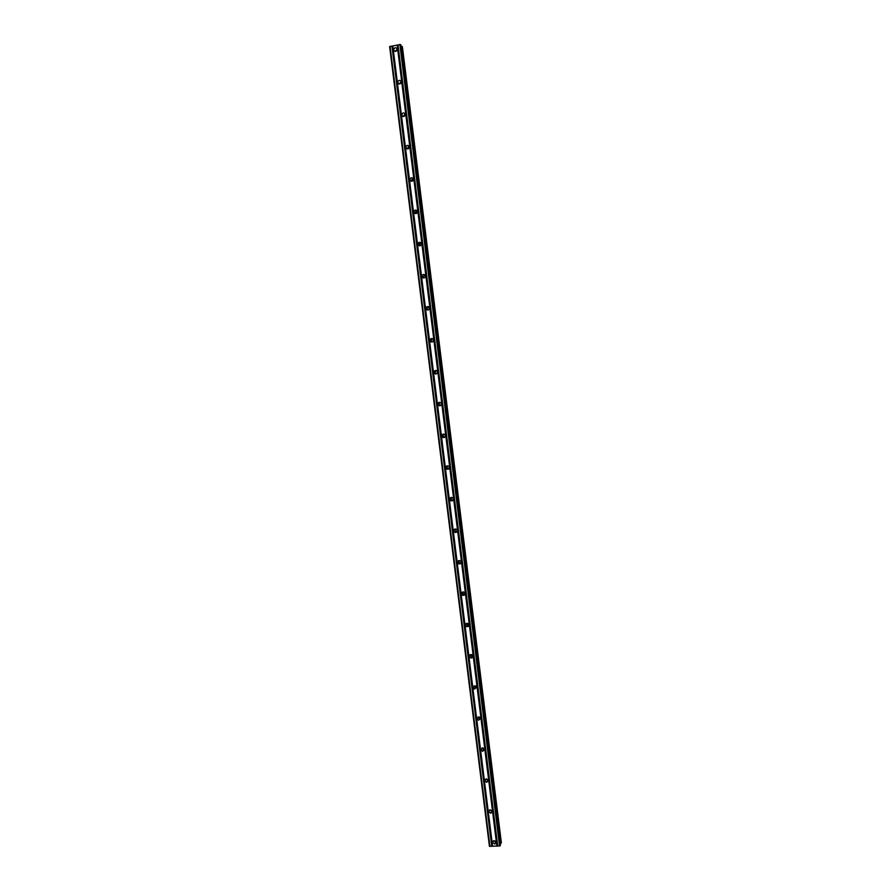 <?xml version="1.0" encoding="UTF-8"?>
<svg xmlns="http://www.w3.org/2000/svg" width="891" height="891" viewBox="0 0 891 891"><rect width="100%" height="100%" fill="white"/><g stroke="black" fill="none" stroke-linecap="round" stroke-linejoin="round"><path stroke-width="1.34" d="M492.511 842.452L493.703 840.681L495.997 842.285L494.828 844.044L492.511 842.452M488.669 811.623L490.083 809.796L492.155 811.434L490.763 813.249L488.669 811.623M484.815 780.716L486.464 778.868L488.301 780.516L486.686 782.365L484.815 780.716M484.448 749.52L482.599 751.369L480.962 749.743L482.833 747.905L484.448 749.52L483.49 749.654L481.864 748.05M477.086 718.703L479.18 716.887L480.572 718.458L478.512 720.284L477.086 718.703M480.583 718.592L479.425 718.714L477.999 716.999M473.21 687.585L475.504 685.814L476.696 687.329L474.435 689.111L473.21 687.585M476.707 687.607L475.36 687.674L474.135 685.87M469.323 656.4C469.446 654.863 470.27 654.284 471.785 654.685L472.809 656.121C472.698 657.658 471.885 658.226 470.37 657.848L469.323 656.4M472.809 656.567L471.328 656.556L470.281 654.651M465.425 625.148C465.592 623.511 466.461 622.965 468.031 623.488L468.922 624.847C468.766 626.462 467.898 627.019 466.327 626.507L465.425 625.148M468.889 625.46L467.296 625.348L466.439 623.366M461.516 593.818C461.727 592.103 462.629 591.568 464.244 592.214L465.013 593.495C464.812 595.199 463.91 595.734 462.306 595.099L461.516 593.818M464.935 594.286L463.287 594.085L462.596 591.992M457.606 562.41C457.851 560.628 458.787 560.116 460.435 560.873L461.104 562.076C460.87 563.847 459.923 564.359 458.286 563.624L457.606 562.41M460.948 563.056L459.288 562.744L458.787 560.539M453.686 530.936C453.965 529.087 454.933 528.597 456.604 529.454L457.183 530.579C456.905 532.406 455.936 532.907 454.276 532.072L453.686 530.936M455.457 531.504L454.978 529.02M449.743 499.383C450.055 497.49 451.058 497.011 452.739 497.946L453.252 499.005C452.94 500.898 451.949 501.377 450.267 500.452L449.743 499.383M452.862 500.363L451.314 499.862L451.202 497.423M445.801 467.764C446.146 465.815 447.171 465.347 448.852 466.372L449.309 467.363C448.975 469.301 447.961 469.769 446.268 468.766L445.801 467.764M448.752 468.9L446.87 467.307L447.438 465.77M441.858 436.067C442.226 434.073 443.261 433.627 444.954 434.708L445.355 435.654C444.988 437.637 443.963 438.082 442.27 437.013L441.858 436.067M444.62 437.336L442.938 435.755L443.696 434.062M437.893 404.291C438.294 402.264 439.341 401.819 441.034 402.977L441.401 403.857C441.012 405.884 439.965 406.329 438.261 405.193L437.893 404.291M440.455 405.683L439.007 404.135L439.965 402.309M433.928 372.449C434.351 370.378 435.409 369.954 437.102 371.157L437.436 371.993C437.013 374.053 435.955 374.487 434.262 373.296L433.928 372.449M436.278 373.919L435.053 372.427L436.222 370.5M429.941 340.529C430.386 338.424 431.456 338.001 433.16 339.259L433.449 340.061C433.015 342.155 431.946 342.578 430.253 341.331L429.941 340.529M432.09 342.055L431.088 340.652L432.469 338.658M425.954 308.531C426.421 306.404 427.502 305.981 429.195 307.284L429.473 308.041C429.005 310.168 427.925 310.591 426.232 309.3L425.954 308.531M427.914 310.09L427.123 308.809L428.694 306.76M421.955 276.466C422.445 274.305 423.537 273.893 425.219 275.23L425.475 275.954C424.996 278.115 423.904 278.527 422.211 277.201L421.955 276.466M423.76 278.037L423.147 276.889L424.873 274.818M417.957 244.323C418.458 242.129 419.55 241.728 421.243 243.098L421.465 243.789C420.964 245.972 419.873 246.384 418.191 245.025L417.957 244.323M419.616 245.883L419.16 244.891L421.02 242.809M413.936 212.103C414.449 209.886 415.551 209.485 417.244 210.889L417.456 211.557C416.943 213.762 415.841 214.174 414.148 212.771L413.936 212.103M415.484 213.651L415.161 212.815L417.133 210.721M409.916 179.804C410.439 177.565 411.553 177.164 413.235 178.612L413.424 179.236C412.901 181.474 411.798 181.875 410.116 180.45L409.916 179.804M411.375 181.352L411.152 180.673L413.212 178.579M405.873 147.438C406.419 145.177 407.532 144.776 409.214 146.247L409.392 146.848C408.858 149.109 407.744 149.51 406.062 148.051L405.873 147.438M407.276 148.964L409.259 146.347M401.83 114.995C402.387 112.7 403.5 112.311 405.182 113.803L405.349 114.382C404.792 116.665 403.679 117.066 402.008 115.585L401.83 114.995M403.189 116.509L405.271 114.037M397.776 82.462C398.344 80.157 399.469 79.756 401.139 81.27L401.295 81.838C400.727 84.144 399.614 84.545 397.943 83.03L397.776 82.462M399.112 83.977L401.262 81.649M393.711 49.863C394.29 47.535 395.415 47.134 397.085 48.671L397.241 49.217C396.662 51.544 395.537 51.945 393.867 50.419L393.711 49.863M395.036 51.366L397.23 49.183M395.181 51.388L397.252 49.339M399.146 83.977L401.273 81.682M403.144 116.331L405.104 114.015M407.154 148.541L408.824 146.324M411.152 180.65L412.5 178.612M415.15 212.659L416.119 210.933M419.149 244.513L419.694 243.321M450.634 498.448L450.657 497.601M495.552 841.293L494.082 840.636M495.975 842.853L495.262 842.942M491.91 810.71L490.017 809.808M491.832 812.213L491.208 812.236M488.19 780.059L486.007 778.934M484.414 749.331L482.02 747.983M480.583 718.525L478.055 716.977M476.629 687.652L474.101 685.881M472.497 656.678L470.158 654.718M468.298 625.605L466.227 623.466M464.022 594.386L462.529 592.905M459.678 562.978L458.676 561.809M448.218 469.234L447.226 468.365M444.008 437.615L443.195 436.746M439.786 405.873L439.163 405.06M435.599 374.031L435.142 373.284M434.307 373.351L435.387 373.273M400.939 45.007L500.452 845.147L400.939 45.007L399.87 44.55L389.634 46.633L489.415 846.25L499.573 845.982L500.441 845.125M401.106 46.421L500.53 843.365L501.366 842.741M402.387 46.677L501.366 842.763L402.387 46.666L401.418 46.388M456.916 531.749L455.301 531.337L454.276 532.072M488.279 780.349L485.729 779.035M492.088 811.133L489.593 809.93M495.886 841.85L493.469 840.759M397.141 45.051L496.877 846.116M392.797 45.864L492.589 846.316M397.386 45.073L497.1 846.027M397.854 44.984L497.568 846.005M397.999 44.895L497.735 846.071M399.87 44.55L499.573 845.982M400.594 44.606L500.241 845.726M390.069 46.365L489.905 846.45M391.929 46.02L491.743 846.361M392.174 46.042L491.966 846.272M392.641 45.953L492.422 846.25M401.563 46.377L500.675 843.332M402.086 46.421L501.154 843.153M402.197 46.443L501.254 843.086M393.867 50.419L394.568 51.188M397.943 83.03L398.756 83.854M402.008 115.585L402.955 116.443M406.062 148.051L407.176 148.942M410.116 180.45L411.352 181.307M414.148 212.771L415.373 213.484M418.191 245.025L419.394 245.582M422.211 277.201L423.392 277.613M426.232 309.3L427.402 309.567M430.253 341.331L431.389 341.453M438.261 405.193L439.374 405.026M442.27 437.013L443.35 436.701M446.268 468.766L447.338 468.31M450.267 500.452L451.314 499.862M458.286 563.624L459.288 562.744M462.306 595.099L463.287 594.085M466.327 626.507L467.296 625.348M470.37 657.848L471.328 656.556M474.435 689.111L475.36 687.674M478.512 720.284L479.425 718.714M482.599 751.369L483.49 749.654M486.686 782.365L487.555 780.516M490.763 813.249L491.62 811.267M494.828 844.044L495.663 841.928"/></g></svg>
